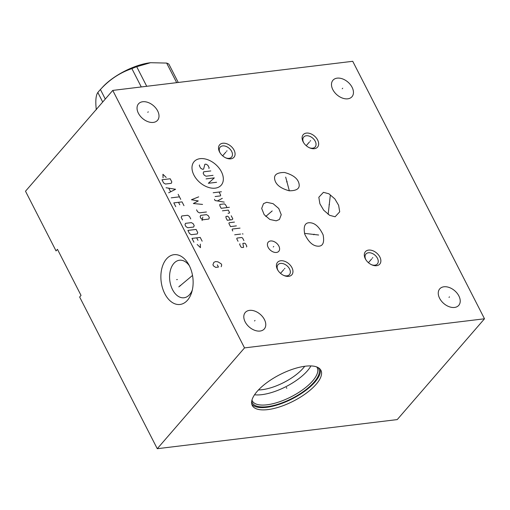 <?xml version="1.0" encoding="UTF-8"?>
<svg xmlns="http://www.w3.org/2000/svg" width="510" height="510" viewBox="0 0 510 510"><rect width="100%" height="100%" fill="white"/><g stroke="black" fill="none" stroke-linecap="round" stroke-linejoin="round"><path stroke-width="0.76" d="M112.761 90.41L352.735 61.296L484.5 318.782L244.519 347.897L112.761 90.41L25.5 191.218L56.062 250.939L57.458 249.326L81.039 295.411L79.643 297.024L157.265 448.704L244.519 347.897M138.388 113.239A12.584 8.402 -139.1 0 1 138.51 103.836A12.584 8.402 -139.1 0 1 148.142 102.497A12.584 8.402 -139.1 0 1 157.654 110.906A12.584 8.402 -139.1 0 1 157.539 120.309A12.584 8.402 -139.1 0 1 147.9 121.654A12.584 8.402 -139.1 0 1 138.388 113.239M245.151 321.88A12.584 8.402 -139.1 0 1 245.272 312.477A12.584 8.402 -139.1 0 1 254.904 311.132A12.584 8.402 -139.1 0 1 264.422 319.541A12.584 8.402 -139.1 0 1 264.301 328.944A12.584 8.402 -139.1 0 1 254.668 330.289A12.584 8.402 -139.1 0 1 245.151 321.88M439.607 298.286A12.584 8.402 -139.1 0 1 439.722 288.883A12.584 8.402 -139.1 0 1 449.361 287.538A12.584 8.402 -139.1 0 1 458.872 295.947A12.584 8.402 -139.1 0 1 458.751 305.356A12.584 8.402 -139.1 0 1 449.119 306.695A12.584 8.402 -139.1 0 1 439.607 298.286M332.839 89.652A12.584 8.402 -139.1 0 1 332.96 80.242A12.584 8.402 -139.1 0 1 342.592 78.903A12.584 8.402 -139.1 0 1 352.104 87.312A12.584 8.402 -139.1 0 1 351.989 96.715A12.584 8.402 -139.1 0 1 342.35 98.06A12.584 8.402 -139.1 0 1 332.839 89.652M222.813 143.24A9.492 6.343 -139.1 0 1 234.071 150.157A9.492 6.343 -139.1 0 1 230.794 158.833A9.492 6.343 -139.1 0 1 226.249 158.081A9.492 6.343 -139.1 0 1 219.906 152.592A9.492 6.343 -139.1 0 1 222.813 143.24M306.389 133.097A9.492 6.343 -139.1 0 1 317.647 140.014A9.492 6.343 -139.1 0 1 314.37 148.697A9.492 6.343 -139.1 0 1 309.825 147.938A9.492 6.343 -139.1 0 1 303.488 142.456A9.492 6.343 -139.1 0 1 306.389 133.097M368.596 250.098A9.492 6.343 -139.1 0 1 379.854 257.014A9.492 6.343 -139.1 0 1 376.578 265.691A9.492 6.343 -139.1 0 1 372.032 264.939A9.492 6.343 -139.1 0 1 365.689 259.456A9.492 6.343 -139.1 0 1 368.596 250.098M280.691 260.763A9.492 6.343 -139.1 0 1 291.949 267.68A9.492 6.343 -139.1 0 1 288.673 276.356A9.492 6.343 -139.1 0 1 284.127 275.604A9.492 6.343 -139.1 0 1 277.791 270.122A9.492 6.343 -139.1 0 1 280.691 260.763M268.152 247.363A6.987 4.667 -139.1 0 1 268.222 242.142A6.987 4.667 -139.1 0 1 273.57 241.396A6.987 4.667 -139.1 0 1 278.849 246.062A6.987 4.667 -139.1 0 1 278.785 251.283A6.987 4.667 -139.1 0 1 273.436 252.029A6.987 4.667 -139.1 0 1 268.152 247.363M276.203 220.83L269.835 219.459L264.154 214.627L261.681 208.431L263.511 203.637L266.724 202.298L273.092 203.668L278.772 208.501L281.246 214.697L279.416 219.491L276.203 220.83M274.833 179.896C273.526 174.936 276.771 172.469 284.554 172.488C292.931 174.809 297.725 178.443 298.936 183.39C300.243 188.349 296.998 190.816 289.208 190.791C280.838 188.477 276.044 184.843 274.833 179.896L274.858 179.985M317.494 246.151C312.63 245.756 308.371 241.74 304.719 234.09C303.208 226.032 305.082 222.264 310.335 222.774C315.199 223.17 319.458 227.192 323.11 234.842C324.615 242.894 322.747 246.668 317.494 246.151L317.328 246.132M323.429 192.327L328.925 193.794L334.853 198.906L338.64 205.326L339.705 211.835L335.102 216.775L329.607 215.309L323.671 210.19L319.891 203.77L318.826 197.268L323.429 192.327M166.458 258.978A25.079 15.969 83.1 0 1 188.381 263.944A25.079 15.969 83.1 0 1 191.792 292.039A25.079 15.969 83.1 0 1 187.54 300.173A25.079 15.969 83.1 0 1 164.787 293.69A25.079 15.969 83.1 0 1 166.458 258.978M192.315 290.037A18.895 12.03 83.1 0 1 189.675 294.525A18.895 12.03 -96.9 0 1 184.008 297.763A18.895 12.03 -96.9 0 1 170.786 285.256A18.895 12.03 -96.9 0 1 173.789 263.479A18.895 12.03 83.1 0 1 179.456 260.24A18.895 12.03 83.1 0 1 189.369 265.761M484.5 318.782L397.239 419.59L157.265 448.704M304.712 366.288A32.87 12.673 -27.1 0 1 303.214 368.15A32.87 12.673 152.9 0 1 258.474 389.952M254.547 394.772A36.452 14.057 152.9 0 0 307.466 370.757A36.452 14.057 -27.1 0 0 310.915 365.925M316.748 366.945A36.452 14.057 -27.1 0 1 317.201 367.678A36.452 14.057 -27.1 0 1 312.655 380.9A36.452 14.057 152.9 0 1 278.632 402.071A36.452 14.057 152.9 0 1 252.297 400.892A36.452 14.057 152.9 0 1 251.965 400.095M251.691 401.447A37.396 14.42 152.9 0 0 277.676 404.341A37.396 14.42 152.9 0 0 314.058 382.149A37.396 14.42 -27.1 0 0 318.004 367.512M251.819 404.264A38.556 14.866 152.9 0 0 280.449 403.926A38.556 14.866 152.9 0 0 314.95 382.041A38.556 14.866 -27.1 0 0 320.21 369.265M316.117 384.323A38.556 14.866 -27.1 0 1 280.13 406.719A38.556 14.866 -27.1 0 1 252.272 405.469A38.556 14.866 -27.1 0 1 257.078 391.482A38.556 14.866 -27.1 0 1 293.065 369.087A38.556 14.866 -27.1 0 1 320.924 370.336A38.556 14.866 -27.1 0 1 316.117 384.323M220.161 153A7.567 5.055 -139.1 0 1 220.141 147.167A7.567 5.055 -139.1 0 1 222.679 145.905A7.567 5.055 -139.1 0 1 230.59 149.774A7.567 5.055 -139.1 0 1 231.585 157.074A7.567 5.055 -139.1 0 1 229.041 158.336A7.567 5.055 -139.1 0 1 225.809 157.89M303.743 142.857A7.567 5.055 -139.1 0 1 303.724 137.024A7.567 5.055 -139.1 0 1 306.261 135.762A7.567 5.055 -139.1 0 1 314.166 139.632A7.567 5.055 -139.1 0 1 315.167 146.931A7.567 5.055 -139.1 0 1 312.624 148.193A7.567 5.055 -139.1 0 1 309.391 147.747M365.944 259.858A7.567 5.055 -139.1 0 1 365.925 254.025A7.567 5.055 -139.1 0 1 368.462 252.762A7.567 5.055 -139.1 0 1 376.374 256.632A7.567 5.055 -139.1 0 1 377.368 263.931A7.567 5.055 -139.1 0 1 374.825 265.194A7.567 5.055 -139.1 0 1 371.592 264.747M278.046 270.523A7.567 5.055 -139.1 0 1 278.02 264.69A7.567 5.055 -139.1 0 1 280.564 263.428A7.567 5.055 -139.1 0 1 288.469 267.297A7.567 5.055 -139.1 0 1 289.47 274.597A7.567 5.055 -139.1 0 1 286.926 275.859A7.567 5.055 -139.1 0 1 283.694 275.413M105.289 99.042L100.413 89.511C109.42 79.643 119.914 72.681 131.892 68.627A43.796 16.887 -27.1 0 1 136.706 66.708L150.558 62.704L166.655 63.074A43.796 16.887 -27.1 0 1 168.88 64.139L178.258 82.467M141.27 86.949L131.892 68.627M102.708 102.025L97.831 92.495A43.796 16.887 -27.1 0 1 99.061 91.009A43.796 16.887 -27.1 0 1 100.119 89.83A43.796 16.887 -27.1 0 1 100.413 89.511M146.727 86.292L136.706 66.708M100.119 89.83L102.752 86.974A38.511 14.847 -27.1 0 1 150.067 62.762L150.558 62.704M96.301 109.746C95.325 101.095 95.835 95.344 97.831 92.495M176.677 82.658L166.655 63.074M148.257 111.805L147.792 112.34M255.019 320.439L254.554 320.981M449.469 296.845L449.004 297.387M342.707 88.211L342.242 88.746M227.033 150.769L226.567 151.304M225.86 152.12L222.653 155.831M310.615 140.626L310.15 141.168M309.442 141.978L306.229 145.688M372.816 257.626L372.351 258.162M371.643 258.978L368.437 262.688M284.918 268.292L284.452 268.827M283.745 269.643L280.532 273.354M273.736 246.445L273.271 246.98M271.696 211.293L271.231 211.835M272.2 210.936L265.748 216.469M287.117 181.375L286.652 181.911M285.676 177.104L289.329 190.81M314.147 234.192L313.675 234.734M318.629 235.014L304.489 233.363M329.498 204.28L329.026 204.822M330.333 195.158L328.147 214.391M215.207 188.152A17.952 11.985 40.9 0 0 221.404 171.742A17.952 11.985 40.9 0 0 200.118 158.667A17.952 11.985 40.9 0 0 193.921 175.077A17.952 11.985 40.9 0 0 215.207 188.152M208.89 168.491L209.157 167.79L207.863 165.266L206.046 164.15L204.867 164.29L203.605 169.135L202.425 169.275L200.608 168.153L199.314 165.635L199.582 164.934M213.027 175.357L205.976 176.211L204.153 175.096L203.19 173.202L203.719 171.8L210.77 170.939M206.091 178.876L214.321 177.875L208.348 183.288L216.578 182.293M213.193 192.748L221.416 191.754M215.124 196.535L220.416 195.891L220.683 195.19L219.07 192.034M214.461 199.295L215.105 200.551L224.228 202.126M222.296 198.339L217.387 200.946M227.026 207.589L225.739 205.065L224.502 203.879L219.804 204.446L219.861 205.779L221.149 208.303L229.379 207.302M228.059 213.269L229.239 213.129L229.608 212.632L228.321 210.114L222.443 210.828M230.22 219.925L228.926 217.407L227.696 216.214L225.93 216.431L225.994 217.764L227.281 220.282L231.986 219.714L232.834 218.943L231.221 215.787M234.447 222.092L229.162 222.736L228.894 223.437L230.507 226.587L236.385 225.879M240.025 228.117L232.388 229.041L232.12 229.742L232.764 231.004M234.702 234.785L240.58 234.077M242.346 233.86L243.04 234.001L242.346 233.86M243.914 240.592L242.626 238.068L241.714 237.507L237.01 238.081L236.748 238.782L238.036 241.3M239.917 243.754L239.649 244.456L240.943 246.98L241.855 247.535L243.614 247.324L242.856 243.397L244.615 243.181L245.527 243.742L246.821 246.266L246.553 246.967M198.69 196.854L191.428 199.741L198.275 200.921L193.366 203.528L202.559 204.421M196.592 209.833L197.561 211.726L199.378 212.842L206.429 211.988M200.672 215.367L200.143 216.769L201.106 218.662L202.929 219.778L208.807 219.064L209.336 217.662L208.367 215.768L206.55 214.653L200.672 215.367M202.814 217.113L202.075 220.549M166.209 177.461L162.926 174.292L163.079 177.843M161.976 179.762L163.595 182.918L165.412 184.034L171.29 183.319L171.819 181.917L170.206 178.768L161.976 179.762M168.651 192.793L175.587 189.274L166.069 187.75M168.848 188.305L170.569 191.671M171.226 197.842L179.456 196.841M178.168 194.316L180.75 199.365M183.976 205.67L182.038 201.883L173.808 202.884L175.746 206.671M179.8 204.835L178.513 202.317M190.753 218.911L189.459 216.387L187.642 215.271L181.764 215.985L181.235 217.387L182.523 219.912M185.525 223.342L184.996 224.744L185.965 226.638L187.788 227.753L193.66 227.039L194.195 225.637L193.226 223.743L191.403 222.628L185.525 223.342M187.903 230.418L189.516 233.574L191.333 234.689L197.211 233.975L197.74 232.573L196.127 229.423L187.903 230.418M202.151 241.192L200.213 237.411L191.989 238.406L193.927 242.193M197.982 240.357L196.688 237.838M197.172 244.475L200.462 247.65L200.309 244.092M221.193 266.73L221.716 264.913L221.155 263.804L217.968 261.847L215.628 261.547L213.849 262.35L212.925 264.805L213.486 265.908L215.704 267.399L218.452 267.061L217.324 264.856M177.372 279.531L176.632 279.62M180.534 285.715L179.794 285.804M178.819 286.881L192.519 275.432M286.397 387.504L286.798 388.301L286.397 387.504"/></g></svg>
